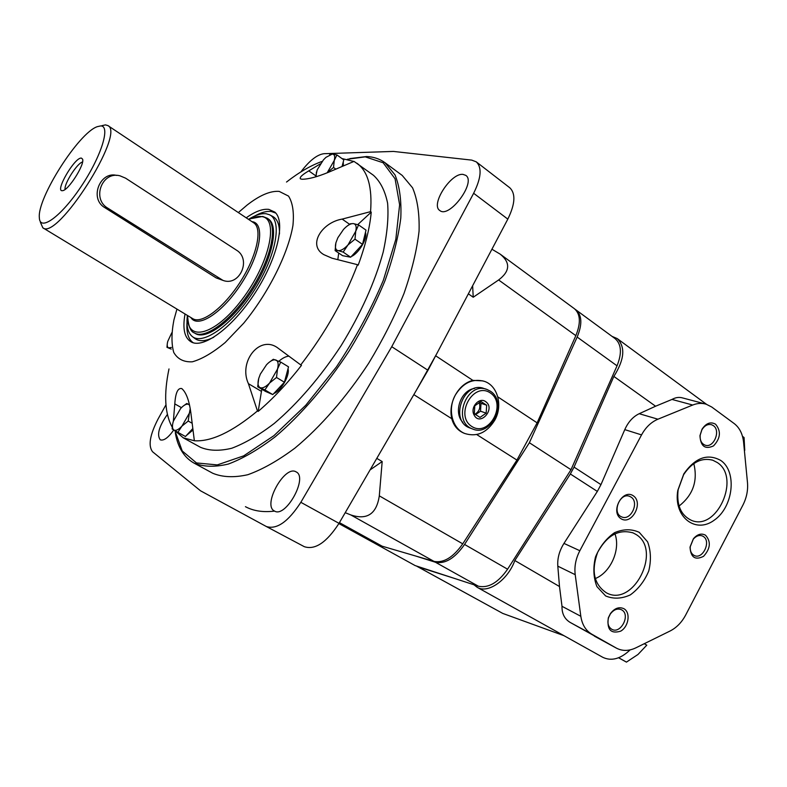 <?xml version="1.0" encoding="UTF-8"?>
<svg xmlns="http://www.w3.org/2000/svg" width="787" height="787" viewBox="0 0 787 787"><rect width="100%" height="100%" fill="white"/><g stroke="black" fill="none" stroke-linecap="round" stroke-linejoin="round"><path stroke-width="1.18" d="M744.748 450.361L744.059 437.513L742.505 436.372M644.278 643.707L646.786 645.153L637.991 654.469L626.442 662.113L619.103 658.07M626.442 662.113L618.661 657.735M563.954 635.67L502.755 613.417L416.382 565.981M416.913 566.296L502.755 613.417M635.896 647.829L670.121 630.987C676.564 627.692 681.758 622.369 685.674 615.031L742.908 505.106C746.607 497.807 748.132 490.301 747.483 482.588L743.577 442.146C742.662 433.893 739.524 427.685 734.153 423.534L711.723 407.007L706.175 404.193C701.837 402.905 697.351 403.18 692.717 405.03L657.922 419.205C651.164 422.078 645.704 427.311 641.543 434.896L579.842 550.723C575.769 558.583 574.225 566.561 575.208 574.677L580.826 616.29C582.095 624.622 585.754 630.594 591.794 634.184L616.487 648.173C622.458 651.252 628.921 651.134 635.896 647.829M630.131 649.885C620.54 658.955 611.42 661.424 602.763 657.302L477.148 587.289L473.971 584.78M454.335 578.366L418.615 567.034M616.487 648.173L570.221 622.458C564.554 619.025 561.82 613.644 561.997 606.295L559.498 586.531L514.826 560.531C507.822 580.117 487.812 594.047 477.148 587.289M559.498 586.531L557.806 566.168C557.275 558.426 559.331 550.841 563.964 543.404L597.343 491.413L600.963 484.625L624.78 429.623C628.213 421.97 633.023 416.657 639.211 413.706L655.581 406.22L613.86 376.422L574.048 467.114L570.349 473.99L514.826 560.531M704.847 403.839L682.801 397.986C679.25 396.904 675.639 397.386 671.99 399.432L692.717 405.03M612.07 336.393L617.224 338.587C625.596 346.969 624.475 359.58 613.86 376.422M655.581 406.22L671.99 399.432M639.241 532.337L647.603 541.84C650.898 550.723 651.282 560.423 648.763 570.959C644.553 581.042 638.395 589.02 630.289 594.913C621.632 598.828 613.407 599.173 605.626 595.946L596.939 586.63C593.418 577.688 592.936 567.801 595.493 556.97C599.842 546.611 606.187 538.515 614.529 532.681C623.353 528.943 631.587 528.834 639.241 532.337M720.823 460.484C737.321 471.698 733.336 506.995 714.291 520.138C695.501 534.245 673.229 516.793 677.804 490.409L683.824 473.863C695.236 457.64 707.572 453.174 720.823 460.484M633.191 495.712C643.963 502.618 631.745 525.696 620.992 518.702C610.033 511.875 622.478 488.481 633.191 495.712M705.536 535.229C711.153 541.584 710.494 548.608 703.558 556.311C695.236 560.492 690.73 557.462 690.032 547.221L693.514 538.613C697.469 534.147 701.483 533.015 705.536 535.229M623.943 608.725C630.79 612.522 628.744 626.609 620.707 631.144C610.889 634.115 606.757 629.679 608.331 617.834L610.417 613.604C614.647 608.144 619.153 606.521 623.943 608.725M715.599 424.232C721.256 431.099 720.577 438.32 713.543 445.885C705.122 449.721 700.597 446.327 699.948 435.693L702.034 429.2C706.116 423.121 710.641 421.458 715.599 424.232M713.307 425.6C721.167 430.646 713.553 448.6 705.024 445.127C701.473 443.593 699.85 440.297 700.145 435.231L701.896 429.781C704.591 425.521 707.818 423.829 711.576 424.714L713.307 425.6M621.72 609.895C630.918 614.696 620.697 634.597 611.755 629.266C608.164 626.895 607.111 622.999 608.587 617.549L610.338 613.998C613.742 609.561 617.421 608.135 621.396 609.709L621.72 609.895M703.283 536.449C711.468 541.21 702.811 559.793 694.37 555.553C691.33 553.989 689.953 550.989 690.238 546.532L693.17 539.302C696.052 535.957 699.102 534.835 702.319 535.927L703.283 536.449M630.928 497.02C639.762 502.145 630.761 521.378 621.622 516.872C611.499 513.134 620.048 491.845 629.816 496.44L630.928 497.02M717.262 462.53C741.197 477.581 716.514 532.11 691.045 520.168C680.765 515.013 676.466 504.87 678.138 489.74L683.608 474.709C692.019 462.136 701.758 457.316 712.835 460.247L717.262 462.53M693.809 463.602C697.971 480.906 693.052 495.043 679.073 506.011M635.729 534.304C662.624 549.562 633.456 607.987 606.334 592.778C593.929 584.367 591.017 570.909 597.608 552.405C607.043 535.268 618.887 528.775 633.151 532.937L635.729 534.304M614.932 533.773C620.795 549.464 610.682 572.513 595.218 578.593M374.12 542.971L415.162 565.587L478.358 586.207C488.373 588.381 498.112 582.714 507.585 569.208L570.998 469.701L617.038 365.817C622.094 353.186 621.435 344.106 615.041 338.577L575.061 309.232M416.008 556.124L435.408 562.233C445.186 564.2 454.906 558.268 464.556 544.447L529.376 442.727L570.998 469.701M529.376 442.727L577.166 337.062C582.449 324.234 581.996 315.134 575.828 309.753M101.867 125.684L105.409 124.887L107.858 125.566C125.95 132.826 57.077 241.088 42.832 227.787L40.403 222.308M116.683 175.422C100.077 170.927 89.02 198.59 104.76 207.611L216.14 277.89L222.977 280.398C239.642 286.842 251.87 259.159 236.395 250.109L125.566 178.157L119.978 175.816C102.044 170.868 91.489 198.973 107.829 208.181L222.977 280.398M100.549 125.94C110.928 125.32 101.415 156.357 81.11 186.558C60.933 216.887 39.684 231.988 39.35 217.694C37.058 198.245 78.651 132.855 97.234 126.687L100.549 125.94M81.386 158.108L82.556 159.092C85.144 164.129 68.135 190.867 62.478 190.661C54.313 192.136 74.834 156.879 81.386 158.108M65.085 189.421C63.865 184.02 77.136 163.165 82.537 161.984M342.04 166.49L343.801 159.909L336.925 154.921L334.249 160.469L333.521 167.474L327.854 172.087M342.581 255.667L350.668 257.211L362.512 244.364L366.024 230.129L358.577 224.925L355.734 231.28L354.996 239.169L348.002 244.914L343.152 252.086L338.046 250.62L335.114 250.6L342.581 255.667M265.524 391.414L272.794 394.592L284.412 382.226L288.524 366.84L280.703 362.069L277.506 369.073L276.512 377.475L269.577 383.033L264.894 389.899L257.693 386.771L265.524 391.414M190.513 410.243L189.372 413.175L188.211 421.055L181.954 426.111L177.872 432.329L185.457 436.519L192.825 428.522M300.752 364.922L301.48 365.375C287.255 383.584 272.823 398.92 258.185 411.394L257.457 410.971L248.417 383.672C238.087 361.518 260.084 334.101 278.185 348.248L300.752 364.922C325.415 332.793 344.332 299.385 357.485 264.688L358.183 265.16C365.463 245.416 369.821 227.738 371.238 212.136L357.711 224.649M257.457 410.971C232.195 431.955 211.162 441.881 194.359 440.759L183.214 437.788L175.019 430.696M172.255 427.252C164.758 413.677 163.676 394.238 168.989 368.946M286.517 182.043C299.05 172.264 310.934 165.378 322.178 161.384M341.932 158.551L353.865 161.463M320.427 163.794L308.789 170.868C302.218 174.734 299.414 177.38 300.368 178.816L301.942 179.249C308.248 179.259 317.112 176.927 328.523 172.264L354.012 161.404L373.461 175.285C380.367 181.561 385.079 190.867 387.607 203.213C388.719 217.202 387.234 233.542 383.161 252.224C374.887 282.248 360.869 313.413 341.086 345.709C320.211 377.327 297.929 403.239 274.24 423.455C259.051 435.063 244.875 443.327 231.742 448.256C219.484 451.197 209.047 450.872 200.439 447.282L183.214 437.788M356.924 163.234C367.863 171.212 372.408 187.355 370.559 211.654L371.238 212.136M238.333 212.569L246.951 205.191C259.572 195.324 270.315 190.72 279.178 191.389L288.524 196.091C292.715 202.643 294.181 212.431 292.941 225.446C288.14 253.68 268.465 293.03 243.704 323.191L225.18 342.532C212.952 352.665 202.003 359.088 192.333 361.804C183.824 362.246 177.626 359.128 173.75 352.448C171.34 343.988 171.399 333.176 173.907 320.014L176.937 309.084M177.872 432.329L173.937 430.056C172.176 428.787 171.989 425.836 173.356 421.193L174.793 403.888L181.443 407.646M194.359 440.759L190.818 412.496C189.106 400.268 186.096 392.29 181.767 388.562C177.842 387.745 175.521 392.851 174.793 403.888M357.485 264.688L331.996 258.195L323.86 254.654C307.284 245.269 321.883 222.446 342.158 219.101L370.559 211.654M474.797 405.777L481.005 401.518L486.671 405.216L486.169 413.155L479.991 417.415L474.295 413.746L474.797 405.777M473.892 414.601C470.114 407.184 479.293 396.894 485.52 401.527C496.282 408.591 479.667 427.351 473.892 414.601M482.982 380.898L472.859 380.377C465.688 382.246 459.893 387.066 455.466 394.828C451.236 402.767 449.997 410.725 451.768 418.714L413.834 394.631M468.363 293.826L473.223 297.24L498.624 279.965C510.104 271.24 510.625 262.632 500.188 254.142L574.372 308.681C580.472 313.983 580.963 322.975 575.838 335.656L537.128 422.855L516.931 460.08L462.746 543.847C453.233 557.344 443.652 563.187 434.021 561.397L382.157 546.198L373.245 542.499L338.882 523.571M500.188 254.142L491.924 249.223M345.218 512.681L350.815 514.944C367.086 520.335 376.589 513.98 379.304 495.849L382.177 461.556L376.786 458.368M464.763 433.48L463.799 433.116C457.68 430.459 453.676 425.659 451.768 418.714M267.236 218.206L268.278 218.904C279.267 225.702 272.617 258.451 252.755 289.527C233.021 320.693 206.184 340.594 195.363 333.521L194.291 332.871C205.092 339.945 231.929 320.014 251.663 288.829C271.545 257.743 278.214 224.993 267.236 218.206L262.651 216.435L250.738 218.678M248.505 219.357C255.441 215.008 261.363 213.149 266.272 213.779L269.479 214.753C282.612 220.458 276.099 256.168 254.181 290.433C232.44 324.805 202.849 345.847 192.117 336.374C187.739 332.586 186.165 325.602 187.395 315.42M436.706 353.776L416.569 389.929M274.594 511.097C263.192 512.485 253.473 511.019 245.426 506.68M349.881 158.581L366.594 156.524C373.609 156.829 379.728 158.876 384.951 162.673L402.196 175.412L412.565 187.808C417.405 199.209 419.569 213.641 419.068 231.103C416.884 250.089 411.847 270.925 403.938 293.61C394.454 316.876 382.698 340.092 368.67 363.26C346.388 397.228 320.584 426.81 294.987 448.069C278.155 460.621 262.425 469.505 247.797 474.718C234.123 477.768 222.436 477.276 212.736 473.253L193.887 463.022C184.04 457.395 177.842 447.38 175.324 432.998M173.77 429.958C168.32 437.7 163.814 440.986 160.253 439.835C156.643 434.808 159.013 426.357 167.365 414.474M296.069 471.866L296.148 471.905C308.366 477.335 285.651 518.417 274.447 511.019C262.15 505.382 284.737 464.615 296.069 471.866M462.972 174.389L465.796 175.373C476.558 182.141 449.18 218.953 439.776 210.483C430.273 204.777 450.862 172.746 462.972 174.389M300.86 171.94C309.399 160.676 317.082 154.596 323.919 153.701L393.431 151.429L471.787 160.125L476.283 161.866C482.116 167.503 481.241 177.97 473.646 193.277L391.749 346.693L300.841 502.313C288.249 521.761 276.749 529.828 266.331 526.513L200.518 490.793L152.629 451.817C147.995 445.914 149.825 434.945 158.128 418.891L165.949 404.833M384.951 162.673L395.005 174.881C399.619 186.175 401.547 200.557 400.799 218.009C398.389 237.005 393.116 257.91 384.991 280.703C375.301 304.107 363.368 327.49 349.192 350.874C326.713 385.168 300.831 415.123 275.283 436.746C258.5 449.525 242.868 458.624 228.378 464.035C214.871 467.271 203.38 466.927 193.887 463.022M347.431 159.24L365.247 156.859L383.151 162.761L395.084 178.826L399.629 204.758L395.822 239.297L383.407 280.123C371.021 309.507 355.35 338.449 336.383 366.958L305.759 405.275L273.945 435.644L243.685 455.86L217.31 464.91L196.494 462.943L182.23 450.981L174.901 430.617M246.213 217.822C255.096 211.487 262.632 208.673 268.81 209.372L274.83 212.106C285.73 221.304 277.762 257.438 255.962 291.564C234.29 325.788 204.945 348.316 191.989 342.345C184.63 338.685 182.309 329.241 185.034 313.993M254.978 215.884C261.284 212.382 266.724 210.916 271.299 211.496L275.794 213.09M193.287 342.798C188.418 339.404 186.312 332.724 187.001 322.759M269.931 214.989L272.371 216.258C277.319 218.747 279.68 224.649 279.454 233.985M213.769 337.249C205.407 341.41 199.052 341.784 194.704 338.351L192.52 336.679M476.283 161.866L509.74 187.729C515.839 193.553 515.2 204.02 507.822 219.12L427.98 370.293L391.749 346.693M427.98 370.293L339.02 523.345C326.644 542.45 315.075 550.231 304.303 546.68L266.399 526.542M370.087 469.898L382.177 461.556M473.223 297.24L472.633 285.74M494.728 420.268C486.848 432.761 476.912 437.188 464.93 433.548C452.132 428.787 447.193 409.073 455.466 394.828C463.11 382.777 472.702 378.272 484.251 381.302C497.787 385.591 503.09 405.787 494.728 420.268M462.864 422.373C453.017 412.555 460.759 390.106 474.561 388.444M490.252 392.88C507.33 403.938 488.983 437.582 471.836 426.495C454.325 415.585 473.194 381.302 490.252 392.88M490.144 391.06C508.008 401.626 491.245 437.602 472.446 428.915C451.6 421.675 466.652 380.997 487.015 389.486L490.144 391.06M470.429 428.167L469.682 427.882C448.885 420.661 463.887 380.121 484.202 388.591L486.012 389.172M486.169 413.155L480.523 411.198L481.014 403.308L479.431 402.275M475.515 414.641L480.523 411.198M486.671 405.216L481.014 403.308M479.135 402.432C480.798 407.469 479.401 411.404 474.954 414.247M343.26 161.955L343.358 165.939M337.82 259.68L338.705 253.03M365.453 232.431C367.942 237.9 358.823 253.453 351.327 256.503M349.822 257.054L345.965 256.316M248.417 383.672L261.451 391.385L261.874 389.25M278.844 361.223C282.602 358.036 285.986 356.344 288.967 356.157M261.451 391.385L258.185 411.394M288.003 368.769C290.108 375.153 280.959 391.129 273.827 393.48M271.259 393.923L268.967 392.92M193.012 430.017L186.411 435.477M190.238 408.561L189.372 413.175L181.954 426.111C178.57 429.672 175.895 430.991 173.937 430.056L172.166 428.974L172.589 424.429M188.211 421.055L192.166 423.268M183.135 406.122L186.804 403.475L189.49 404.843M173.356 421.193L180.656 408.473C183.981 404.931 186.647 403.574 188.654 404.4L189.588 405.305M264.894 389.899L272.794 394.592M276.512 377.475L284.412 382.226M268.8 362.581L273.325 359.275L280.703 362.069M257.693 386.771L258.716 378.468L260.34 374.1L266.518 364.755C270.256 360.859 273.384 359.265 275.893 359.993C278.204 361.076 278.736 364.106 277.506 369.073L269.577 383.033C265.75 386.968 262.612 388.512 260.163 387.666C257.92 386.456 257.438 383.387 258.716 378.468M343.152 252.086L350.668 257.211M354.996 239.169L362.512 244.364M347.392 225.879L350.382 223.754L353.402 223.606L358.577 224.925M343.476 229.479L343.516 229.42C347.342 225.348 350.638 223.41 353.402 223.606C355.99 224.157 356.767 226.715 355.734 231.28L348.002 244.914C344.096 249.026 340.781 250.935 338.046 250.62C335.537 249.951 334.819 247.344 335.901 242.809L337.859 237.723L343.516 229.42M335.114 250.6L335.901 242.809M333.521 167.474L335.842 169.136M329.664 154.596L332.301 154.055L336.925 154.921M315.695 176.868L317.151 169.933L323.418 159.899L325.936 157.351L332.301 154.055C334.593 154.311 335.242 156.456 334.249 160.469L327.156 172.835M316.108 176.741L316.423 172.068M171.222 349.123L166.962 347.323L167.297 343.614M171.389 347.451L168.556 347.874C167.09 347.087 166.834 344.903 167.779 341.322L171.763 332.793M597.343 491.413L570.349 473.99M561.997 606.295L580.826 616.29M570.221 622.458L591.794 634.184M594.392 636.142L616.251 648.045M600.963 484.625L574.048 467.114M624.78 429.623L641.543 434.896M639.211 413.706L657.922 419.205M563.964 543.404L579.842 550.723M557.806 566.168L575.208 574.677M435.408 562.233L478.358 586.207M464.556 544.447L507.585 569.208M577.166 337.062L617.038 365.817M107.858 125.566L253.689 222.81C262.779 228.407 257.005 255.755 240.429 281.687C223.97 307.687 201.649 324.519 192.717 318.646L42.832 227.787M251.919 221.629L252.145 221.668C265.278 223.193 260.763 253.463 241.806 282.927C223.046 312.508 197.655 329.055 190.907 317.555M248.849 219.583C253.748 217.084 257.988 216.081 261.569 216.582C279.336 218.107 269.705 263.114 242.111 299.414C214.753 336.01 186.057 342.709 187.749 315.636M107.829 208.181L104.76 207.611M219.78 278.883L216.14 277.89M472.859 380.377L435.693 355.813M516.931 460.08L476.715 434.552M537.128 422.855L497.797 396.864M575.838 335.656L498.624 279.965M434.021 561.397L350.815 514.944M462.746 543.847L379.304 495.849M382.157 546.198L339.433 522.627M507.822 219.12L473.646 193.277M339.02 523.345L300.841 502.313M308.789 170.868L315.774 175.816M342.158 219.101L349.595 224.285M706.49 404.292L617.224 338.587M701.896 429.781L702.034 429.2M690.238 546.532L690.032 547.221M693.17 539.302L693.514 538.613M678.138 489.74L677.804 490.409M683.608 474.709L683.824 473.863M712.835 460.247L711.822 459.923M633.151 532.937L632.522 532.671M187.729 317.732C188.605 326.743 190.798 331.789 194.291 332.871M304.303 546.68L266.331 526.513M464.93 433.548L463.799 433.116M472.446 428.915L469.682 427.882"/></g></svg>
